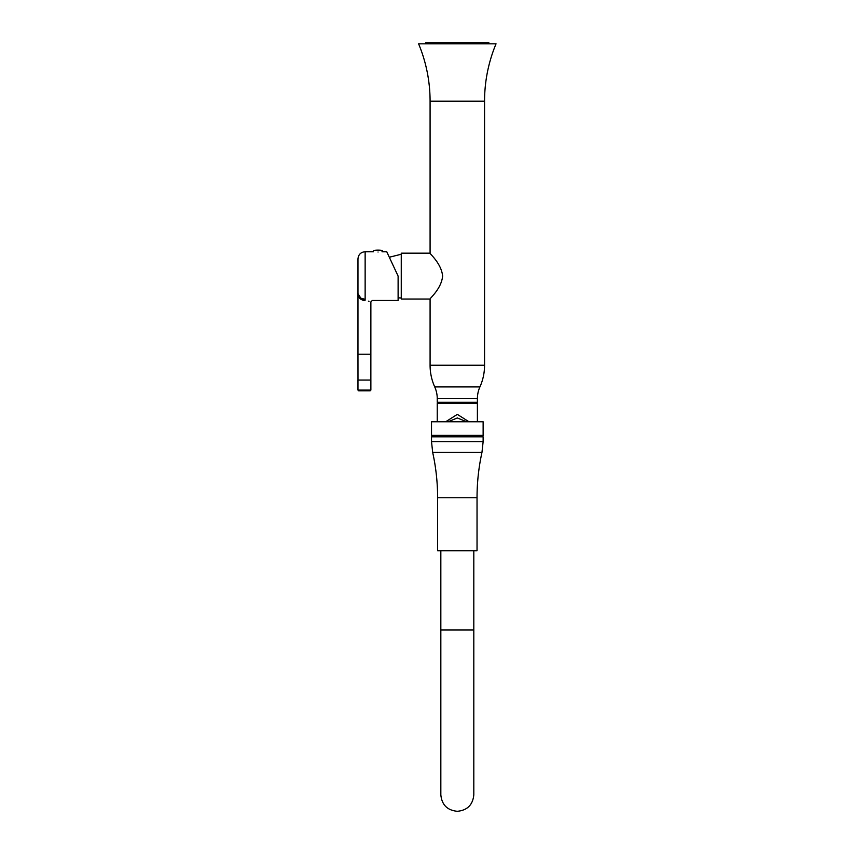 <?xml version="1.0" encoding="UTF-8"?>
<svg xmlns="http://www.w3.org/2000/svg" width="854" height="854" viewBox="0 0 854 854"><rect width="100%" height="100%" fill="white"/><g stroke="black" fill="none" stroke-linecap="round" stroke-linejoin="round"><path stroke-width="1.28" d="M430.085 299.039C429.487 298.58 441.422 288.93 442.628 276.055C441.337 263.224 429.519 253.649 430.085 253.168L430.085 101.199L484.56 101.199L484.56 365.234A52.937 52.937 0 0 1 479.916 386.926L434.729 386.926A52.937 52.937 0 0 1 430.085 365.234L430.085 299.039L401.263 299.039L401.263 253.168L430.085 253.168M430.085 101.199A149.108 149.108 0 0 0 418.609 43.842L496.035 43.842A149.108 149.108 0 0 0 484.56 101.199M477.397 398.69L437.248 398.69L437.248 402.266L477.397 402.266L477.397 398.69A28.684 28.684 0 0 1 479.916 386.926M437.248 398.69A28.684 28.684 0 0 0 434.729 386.926M441.422 402.266L441.422 402.981L475.102 402.981L475.102 402.266M439.543 402.266L439.543 402.981L440.579 402.981L440.579 402.266M440.579 402.981L441.422 402.981M381.984 251.727L386.745 251.727L389.798 258.271L389.798 257.107L401.263 254.236M398.113 276.109L386.745 251.727L398.113 276.109L398.113 300.48L372.301 300.48L370.871 301.91L370.86 380.051L357.965 380.051L357.965 390.086L370.871 390.086L370.156 390.801L358.68 390.801L357.965 390.086M378.044 252.047C383.126 251.706 383.126 251.706 378.044 252.047C372.952 251.706 372.952 251.706 378.044 252.047M359.972 298.612L364.423 300.64C359.918 299.541 357.773 297.096 357.965 293.306L357.965 258.901C358.392 254.545 360.783 252.154 365.138 251.727L365.138 299.316L361.093 298.324M360.836 298.185L357.975 293.68M358.189 295.345L359.95 298.59M370.871 354.239L357.965 354.239L357.986 380.051M368.416 301.152L368.992 301.302M357.965 354.239L357.965 293.306C357.815 296.626 360.207 298.633 365.138 299.316C374.351 300.619 374.351 300.619 365.138 299.316C374.351 300.619 374.351 300.619 365.138 299.316L365.01 300.683C372.6 302.07 372.6 302.07 365.01 300.683L364.423 300.64M437.611 497.754L437.611 550.798L477.034 550.798L477.034 497.754C477.044 482.478 478.678 467.373 481.955 452.449L432.69 452.449C435.967 467.373 437.6 482.478 437.611 497.754L477.034 497.754M433.672 436.106L480.983 436.106M431.516 435.391A0.715 0.715 0 0 0 432.231 436.106L482.414 436.106A0.715 0.715 0 0 0 483.129 435.391L483.129 421.769L431.516 421.769L431.516 435.391L483.129 435.391M477.397 421.769L477.397 403.131L437.248 403.131L437.248 421.769M445.681 421.769L457.338 414.371L468.963 421.769M466.594 421.769L457.338 417.958L448.051 421.769M488.862 43.842L488.862 42.7L425.783 42.7L425.783 43.842M373.422 251.727L365.138 251.727M484.56 365.234L430.085 365.234M473.81 629.942L473.81 794.818C472.828 804.831 467.341 810.329 457.328 811.3C447.304 810.329 441.817 804.831 440.835 794.818L440.835 629.942L473.81 629.942L473.81 550.798M432.69 452.449L431.516 441.699L483.129 441.699L483.129 436.821L431.516 436.821L432.231 436.106M374.33 250.425L382.069 250.425A28.673 28.673 0 0 0 374.009 250.425L374.33 250.425M401.263 297.971L398.113 297.843M370.871 380.051L370.871 390.086M440.835 550.798L440.835 794.818M431.516 441.699L431.516 436.821M483.129 441.699L481.955 452.449M483.129 436.821L482.414 436.106M383.062 251.567L382.069 250.425M374.009 250.425L373.017 251.567"/></g></svg>

